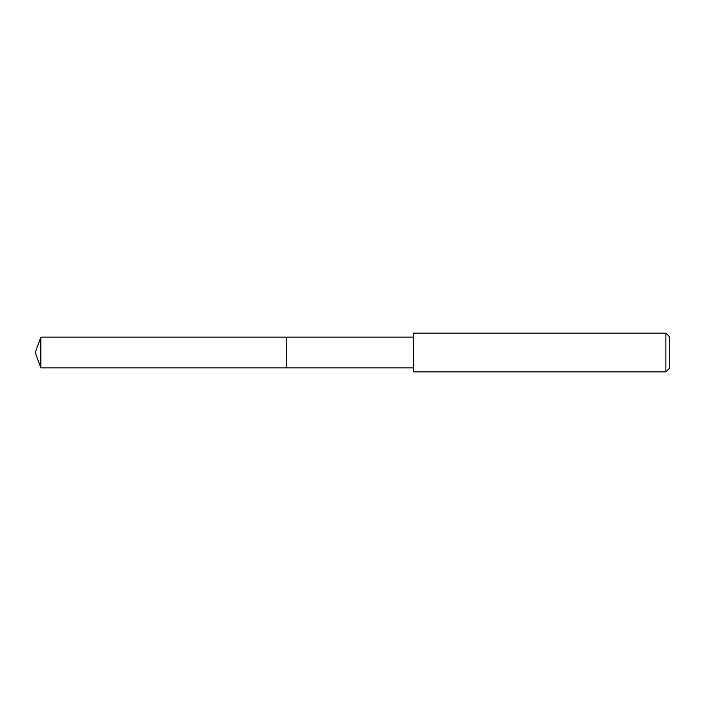 <?xml version="1.0" encoding="UTF-8"?>
<svg xmlns="http://www.w3.org/2000/svg" width="705" height="705" viewBox="0 0 705 705"><rect width="100%" height="100%" fill="white"/><g stroke="black" fill="none" stroke-linecap="round" stroke-linejoin="round"><path stroke-width="1.06" d="M413.35 337.14L40.837 337.14L40.837 367.86L286.785 367.86L286.785 337.14L286.785 367.86L413.35 367.86M40.837 367.86L35.25 352.5L40.837 337.14M413.35 333.148L413.35 371.852L665.881 371.852L665.881 333.148L413.35 333.148M665.881 333.148L669.75 337.016L669.75 367.984L665.881 371.852"/></g></svg>
